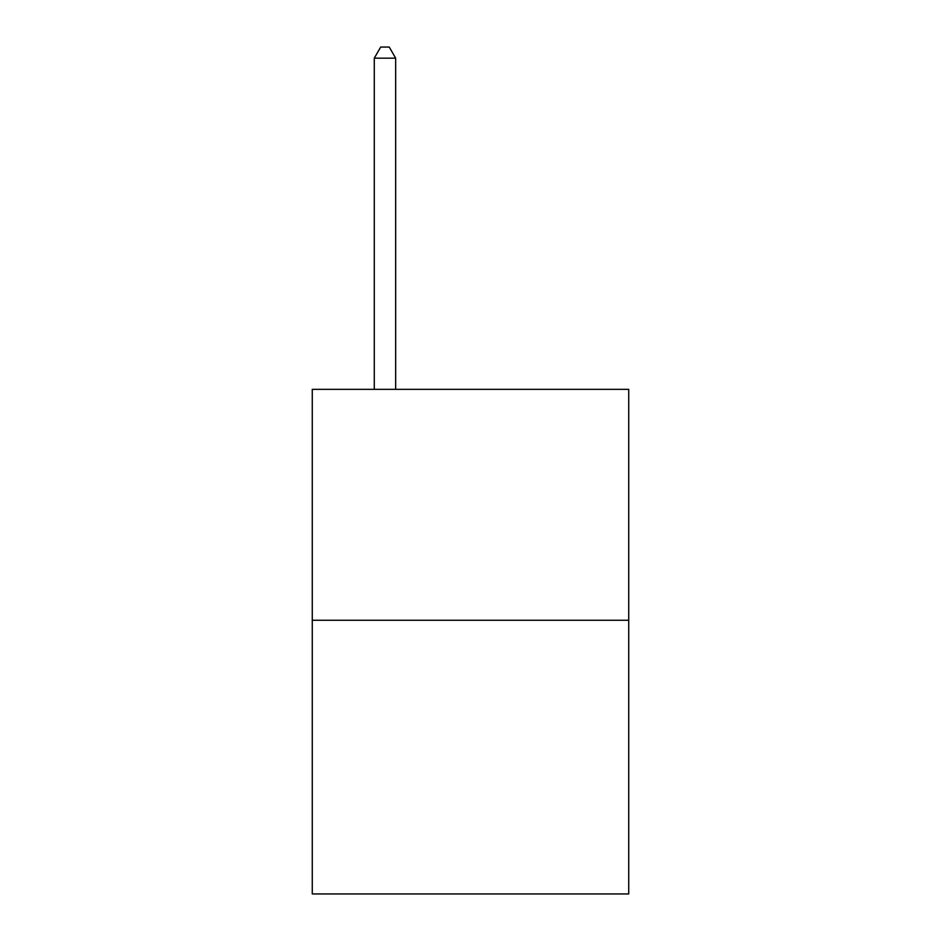 <?xml version="1.0" encoding="UTF-8"?>
<svg xmlns="http://www.w3.org/2000/svg" width="941" height="941" viewBox="0 0 941 941"><rect width="100%" height="100%" fill="white"/><g stroke="black" fill="none" stroke-linecap="round" stroke-linejoin="round"><path stroke-width="1.41" d="M628.729 620.26L628.729 389.339L312.271 389.339L312.271 893.95L628.729 893.95L628.729 620.26L312.271 620.26M395.667 389.339L395.667 58.166L374.283 58.166L374.283 389.339M374.283 58.166L380.693 47.05L389.245 47.05L395.667 58.166"/></g></svg>

